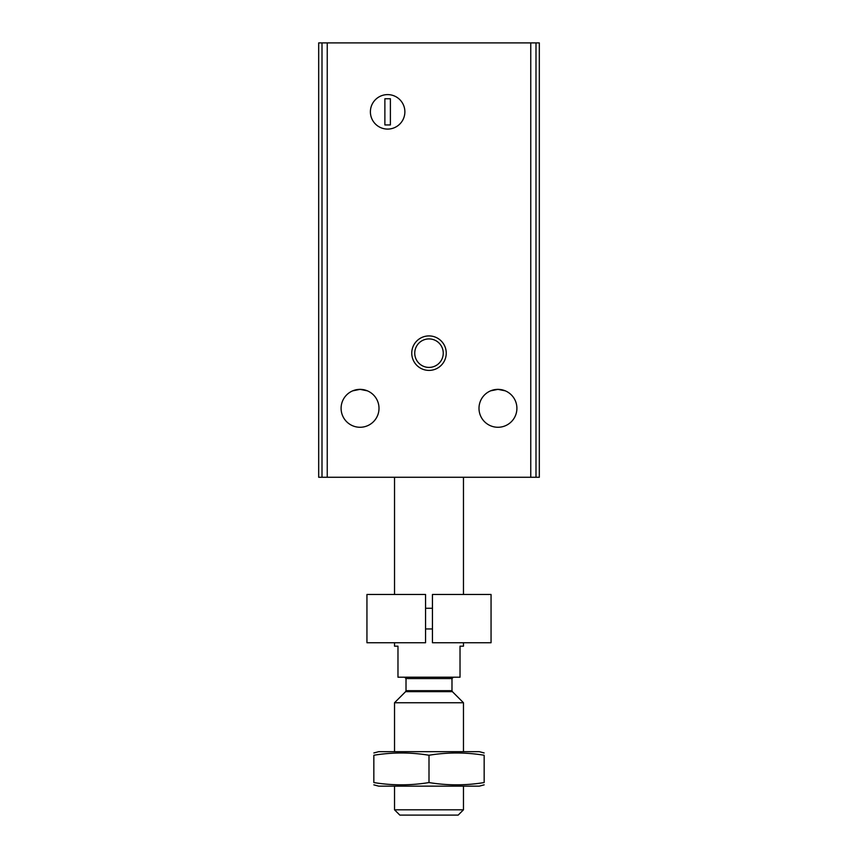 <?xml version="1.0" encoding="UTF-8"?>
<svg xmlns="http://www.w3.org/2000/svg" width="858" height="858" viewBox="0 0 858 858"><rect width="100%" height="100%" fill="white"/><g stroke="black" fill="none" stroke-linecap="round" stroke-linejoin="round"><path stroke-width="1.29" d="M367.417 390.84L360.049 389.36L352.692 390.84L360.049 389.36L367.396 390.83M360.049 389.36A18.962 18.962 0 0 1 376.469 417.792A18.962 18.962 0 0 1 343.629 417.792A18.962 18.962 0 0 1 360.049 389.36M490.583 390.84L497.951 389.36A18.962 18.962 0 0 1 514.371 417.792A18.962 18.962 0 0 1 481.531 417.792A18.962 18.962 0 0 1 497.951 389.36L505.308 390.84L497.951 389.36L490.583 390.84M318.683 42.9L318.683 477.262L539.317 477.262L539.317 42.9L318.683 42.9M387.634 94.605A17.235 17.235 0 0 1 402.563 120.463A17.235 17.235 0 0 1 372.704 120.463A17.235 17.235 0 0 1 387.634 94.605A17.235 17.235 0 0 1 402.563 120.463A17.235 17.235 0 0 1 372.704 120.463A17.235 17.235 0 0 1 387.634 94.605M429 335.918A17.235 17.235 0 0 1 443.929 361.776A17.235 17.235 0 0 1 414.071 361.776A17.235 17.235 0 0 1 429 335.918M429 338.91A14.254 14.254 0 0 1 441.344 360.285A14.254 14.254 0 0 1 416.656 360.285A14.254 14.254 0 0 1 429 338.91M390.39 98.745L384.877 98.745L384.877 124.946L390.39 124.946L390.39 98.745M394.53 642.739L394.53 646.181L397.973 646.181L397.973 677.209L460.027 677.209L460.027 646.181L463.47 646.181L463.47 642.739M394.53 594.476L394.53 477.262M463.47 809.813L394.53 809.813L399.817 815.1L458.183 815.1L463.47 809.813L463.47 786.143M394.53 751.672L394.53 702.745L463.47 702.745L463.47 751.672M373.841 784.845L378.668 786.143L479.332 786.143L484.159 784.845M484.159 782.56C484.159 785.574 484.159 785.574 484.159 782.56C465.776 785.574 447.383 785.574 429 782.56C410.617 785.574 392.224 785.574 373.841 782.56C373.841 785.574 373.841 785.574 373.841 782.56L373.841 755.244C392.224 752.241 410.617 752.241 429 755.244C447.383 752.241 465.776 752.241 484.159 755.244C484.159 752.241 484.159 752.241 484.159 755.244L484.159 782.56M373.841 752.959L378.668 751.672L479.332 751.672L484.159 752.959M373.841 755.244C373.841 752.241 373.841 752.241 373.841 755.244M429 782.56L429 755.244M425.557 594.476L425.557 642.739L366.945 642.739L366.945 594.476L425.557 594.476M432.443 594.476L432.443 642.739L491.055 642.739L491.055 594.476L432.443 594.476M432.443 608.258L425.557 608.258M327.241 42.9L327.241 477.262M530.759 42.9L530.759 477.262M535.993 42.9L535.993 477.262M322.007 42.9L322.007 477.262M452.391 691.655L451.984 690.679L406.016 690.679L405.609 691.655L452.391 691.655L463.47 702.745M406.016 690.679L406.016 678.581L451.984 678.581L453.356 677.209M463.47 594.476L463.47 477.262M394.53 809.813L394.53 786.143M405.609 691.655L394.53 702.745M451.984 690.679L451.984 678.581M406.016 678.581L404.644 677.209M432.443 628.946L425.557 628.946"/></g></svg>
